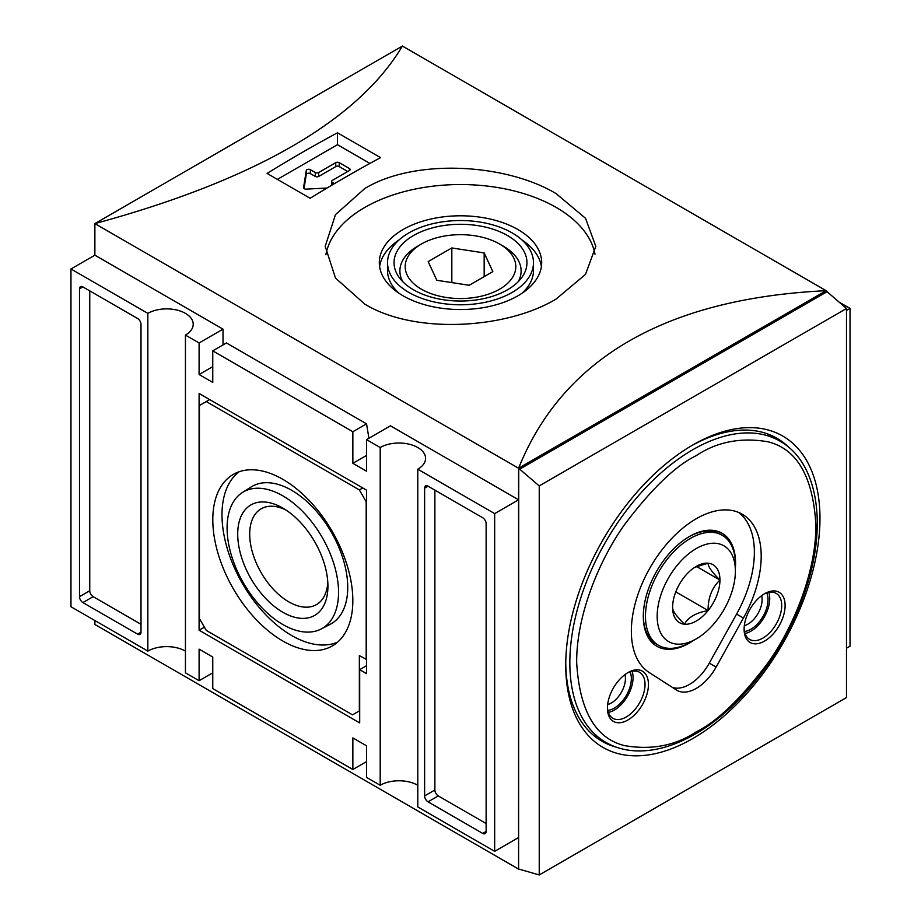 <?xml version="1.0" encoding="UTF-8"?>
<svg xmlns="http://www.w3.org/2000/svg" width="921" height="921" viewBox="0 0 921 921"><rect width="100%" height="100%" fill="white"/><g stroke="black" fill="none" stroke-linecap="round" stroke-linejoin="round"><path stroke-width="1.38" d="M692.857 444.958A179.768 103.785 120 0 0 575.418 603.37A179.768 103.785 120 0 0 602.979 747.415A179.768 103.785 120 0 0 692.857 738.515A179.768 103.785 120 0 0 810.296 580.103A179.768 103.785 120 0 0 782.746 436.047A179.768 103.785 120 0 0 692.857 444.958M565.759 663.132A174.932 100.999 120 0 0 601.977 741.255A174.932 100.999 120 0 0 616.287 747.173M402.408 46.05C380.281 83.201 343.452 116.656 291.922 146.427C240.358 176.176 174.679 201.906 94.875 223.607L518.592 468.236C540.719 413.241 577.548 370.852 629.078 341.069C680.642 311.333 746.321 294.536 826.125 290.679L402.408 46.05L94.875 223.607L94.875 255.175L70.963 268.978L70.963 606.732L147.844 651.112A26.582 15.346 180 0 1 185.432 651.112M302.295 152.402A1449.723 837.005 -60 0 1 337.489 132.785L380.546 157.641A1449.723 837.005 120 0 0 345.34 177.269A1449.723 837.005 120 0 0 310.147 198.28L267.09 173.424A1449.723 837.005 -60 0 1 302.295 152.402M364.82 188.506C414.784 158.09 506.101 163.501 556.18 193.675L585.514 218.277L595.806 246.333L585.514 274.4L556.18 298.991C506.297 329.096 414.749 334.611 364.82 304.149L335.486 278.038L325.194 246.333L335.486 214.628L364.82 188.506M595.012 254.219A135.306 78.124 0 0 0 556.18 207.421A135.306 78.124 0 0 0 415.118 189.07A135.306 78.124 0 0 0 325.884 254.76M403.099 295.814A81.186 46.867 180 0 1 379.314 262.669A81.186 46.867 180 0 1 429.428 219.359A81.186 46.867 180 0 1 517.901 229.525A81.186 46.867 180 0 1 541.686 262.669A81.186 46.867 180 0 1 491.572 305.968A81.186 46.867 180 0 1 403.099 295.814M399.138 239.863A81.186 46.867 0 0 0 379.602 266.606M533.466 262.669A72.966 42.124 180 0 1 488.429 301.581A72.966 42.124 180 0 1 408.901 292.452A72.966 42.124 180 0 1 387.534 262.669A72.966 42.124 180 0 1 432.571 223.745A72.966 42.124 180 0 1 512.099 232.875A72.966 42.124 180 0 1 533.466 262.669L533.466 270.555A72.966 42.124 180 0 1 521.862 293.362M417.639 246.195L421.392 244.03A55.306 31.936 180 0 1 499.608 244.03A55.306 31.936 180 0 1 499.608 289.194A55.306 31.936 180 0 1 421.392 289.194A55.306 31.936 180 0 1 421.392 244.03L417.639 246.195A60.613 34.998 0 0 0 402.868 281.78M413.506 289.804A66.462 38.371 180 0 1 399.829 278.326A66.462 38.371 180 0 1 422.808 231.056A66.462 38.371 180 0 1 507.494 235.534A66.462 38.371 180 0 1 521.171 278.326A66.462 38.371 180 0 1 413.506 289.804M789.193 447.698A174.932 100.999 120 0 0 776.91 438.258A174.932 100.999 120 0 0 691.141 445.96M778.775 440.457A174.932 100.999 120 0 0 773.421 436.404M327.024 188.034L306.198 189.127A2.418 1.393 180 0 1 303.573 187.734A2.418 1.393 180 0 1 303.573 187.608L306.267 170.546A2.418 1.393 180 0 1 307.844 169.36A2.418 1.393 180 0 1 310.377 169.683L315.281 172.503L315.281 176.452L310.377 173.632A2.418 1.393 0 0 0 307.844 173.298A2.418 1.393 0 0 0 306.267 174.483L304.045 188.575M315.281 172.503A2.418 1.393 0 0 0 318.689 172.503L335.774 162.649A2.418 1.393 180 0 1 339.193 162.649L349.45 168.566A2.418 1.393 180 0 1 350.153 169.545A2.418 1.393 180 0 1 349.45 170.535L332.366 180.401A2.418 1.393 0 0 0 331.652 181.379A2.418 1.393 0 0 0 332.366 182.37L334.484 183.601M347.735 171.525L339.193 166.586A2.418 1.393 0 0 0 335.774 166.586L318.689 176.452L318.689 172.503M315.281 176.452A2.418 1.393 0 0 0 318.689 176.452M277.405 179.376L337.489 144.689L337.489 132.785M337.489 144.689L369.92 163.42M598.627 739.172A174.932 100.999 120 0 0 604.809 741.773M518.73 869.033L539.234 874.95L539.234 485.908L518.592 468.236L518.592 869.113L518.73 468.156L825.987 290.76L846.491 308.512L846.491 697.554L539.234 874.95M520.089 468.939L827.357 291.543M539.234 485.908L846.491 308.512M204.393 627.143L199.097 630.206L199.097 393.463L366.535 490.133L366.535 673.608L359.697 669.659L359.697 722.927L199.097 630.206M366.535 665.71L359.697 669.659M434.873 490.133L434.873 789.999A4.835 2.786 -120 0 0 438.292 795.917L486.127 823.535M428.035 486.184L482.708 517.752A4.835 2.786 60 0 1 486.127 523.669L486.127 831.433A4.835 2.786 60 0 1 485.125 833.643A4.835 2.786 60 0 1 482.708 833.401L428.035 801.834A4.835 2.786 60 0 1 424.616 795.917L424.616 488.153A4.835 2.786 60 0 1 425.617 485.943A4.835 2.786 60 0 1 428.035 486.184L424.616 488.153M417.789 469.215L417.789 806.969L494.669 851.349L518.581 837.546L518.581 499.792L494.669 513.607L417.789 469.215A26.582 15.346 0 0 0 425.571 458.37A26.582 15.346 0 0 0 409.166 444.187A26.582 15.346 0 0 0 380.2 447.514L366.535 439.628L366.535 471.195L352.858 463.298L352.858 431.73L212.763 350.855L212.763 382.411L199.097 374.525L199.097 342.957L185.432 335.071A26.582 15.346 0 0 0 193.214 324.215A26.582 15.346 0 0 0 176.809 310.043A26.582 15.346 0 0 0 147.844 313.37L70.963 268.978M212.763 672.814L199.097 680.711L199.097 649.144L212.763 657.03L212.763 688.597L352.858 769.484L352.858 737.917L366.535 745.814L366.535 777.382L380.2 785.268A26.582 15.346 180 0 1 417.789 785.268M380.2 785.268L380.2 447.514M494.669 851.349L494.669 513.607M89.751 290.875L89.751 590.752A4.835 2.786 -120 0 0 93.171 596.67L141.005 624.288M79.505 288.906A4.835 2.786 60 0 1 80.495 286.696A4.835 2.786 60 0 1 82.913 286.926L137.586 318.493A4.835 2.786 60 0 1 141.005 324.411L141.005 632.174A4.835 2.786 60 0 1 140.004 634.385A4.835 2.786 60 0 1 137.586 634.155L82.913 602.587A4.835 2.786 60 0 1 79.505 596.67L79.505 288.906L82.913 286.926M147.844 651.112L147.844 313.37M185.432 335.071L185.432 672.814L199.097 680.711M352.858 769.484L366.535 761.598M518.581 499.792L390.446 425.813L366.535 439.628M368.941 438.235L366.535 423.844L226.428 342.957L212.763 350.855M366.535 423.844L352.858 431.73M352.858 463.298L366.535 455.411M212.763 366.627L199.097 374.525M223.02 344.926L223.02 329.154L199.097 342.957M223.02 329.154L94.886 255.175M518.592 869.113L94.875 624.484L94.875 620.535M451.831 282.597L451.831 247.945L428.161 261.61L436.83 280.283L469.169 285.28L492.839 271.614L484.17 252.941L484.17 276.611M484.17 252.941L451.831 247.945M518.132 281.78A60.613 34.998 0 0 0 503.361 246.195L499.608 244.03M399.138 293.362A72.966 42.124 180 0 1 387.534 270.555L387.534 262.669M541.398 266.606A81.186 46.867 0 0 0 521.862 239.863M846.491 648.223L850.037 646.185L850.037 308.431L846.491 310.481M839.595 302.399L850.037 308.431M352.835 600.596A99.019 57.171 60 0 1 333.529 645.195A99.019 57.171 60 0 1 256.821 620.236A99.019 57.171 60 0 1 212.797 519.743A99.019 57.171 60 0 1 234.544 473.728A99.019 57.171 60 0 1 310.4 501.784A99.019 57.171 60 0 1 352.835 600.596M239.287 471.702A98.582 56.918 -120 0 0 221.996 514.793A98.582 56.918 -120 0 0 262.934 611.751A98.582 56.918 -120 0 0 337.662 642.087M282.816 495.82A78.815 45.497 60 0 1 334.565 566.15A78.815 45.497 60 0 1 321.233 628.962A78.815 45.497 60 0 1 282.816 624.519A78.815 45.497 60 0 1 231.597 555.95A78.815 45.497 60 0 1 242.442 492.493A78.815 45.497 60 0 1 282.816 495.82M242.442 492.493L251.111 486.99A79.252 45.751 60 0 1 291.704 490.329A79.252 45.751 60 0 1 343.729 561.062A79.252 45.751 60 0 1 330.328 624.219L321.233 628.962M282.816 612.246A63.791 36.828 60 0 1 237.71 534.122A63.791 36.828 60 0 1 282.816 508.081L282.816 508.081A63.791 36.828 60 0 1 327.922 586.205A63.791 36.828 60 0 1 282.816 612.246M285.924 510.004A55.306 31.936 -120 0 0 261.161 508.806A55.306 31.936 -120 0 0 252.676 553.13A55.306 31.936 -120 0 0 288.814 601.862A55.306 31.936 -120 0 0 316.467 604.602A55.306 31.936 -120 0 0 327.807 582.556M359.351 710.897L352.524 714.834L359.351 710.897L359.351 655.648L366.535 659.401M352.524 714.834L206.269 630.401L199.443 618.567L199.443 405.493L206.269 401.556L359.351 489.937L366.19 501.772L366.19 659.597M209.689 399.576L206.269 401.556M359.351 489.937L362.77 487.957M696.276 566.369A33.478 19.329 120 0 0 684.441 576.868A33.478 19.329 120 0 0 672.606 607.376C672.376 610.554 676.325 616.161 684.441 624.208C688.125 617.312 696.023 612.753 708.111 610.542C707.892 598.074 711.829 587.909 719.946 580.034C711.898 572.091 707.961 566.473 708.111 563.192A33.478 19.329 120 0 0 696.276 566.369M690.428 642.236L696.276 638.863A55.306 31.936 -60 0 1 657.168 616.287A55.306 31.936 -60 0 1 696.276 548.548A55.306 31.936 -60 0 1 735.384 571.124A55.306 31.936 -60 0 1 696.276 638.863L690.428 642.236A63.584 36.713 -60 0 1 658.642 645.391A63.584 36.713 -60 0 1 648.891 594.436A63.584 36.713 -60 0 1 690.428 538.417A63.584 36.713 -60 0 1 722.214 535.262A63.584 36.713 -60 0 1 735.384 564.377L735.384 571.124M643.318 615.712A63.584 36.713 120 0 0 656.477 644.147L658.642 645.391M693.605 640.406A65.241 37.669 -60 0 1 689.438 643.031A65.241 37.669 -60 0 1 643.307 616.391A65.241 37.669 -60 0 1 689.438 536.494L689.438 536.494A65.241 37.669 -60 0 1 735.384 568.038M722.214 535.262L720.061 534.019A63.584 36.713 120 0 0 688.85 536.839M672.388 687.411A38.659 22.323 120 0 0 689.438 684.453A38.659 22.323 120 0 0 709.297 663.132L736.593 614.077A91.812 53.015 120 0 0 738.642 512.433M676.428 690.002A38.659 22.323 120 0 0 676.947 690.313A38.659 22.323 120 0 0 696.276 688.401A38.659 22.323 120 0 0 716.124 667.08L743.42 618.026A91.812 53.015 120 0 0 742.188 514.194A91.812 53.015 120 0 0 650.997 566.116A91.812 53.015 120 0 0 649.132 672.468L676.428 690.002M764.614 593.711L764.614 593.711A29 16.739 120 0 0 744.11 629.216A29 16.739 120 0 0 764.614 641.051A29 16.739 120 0 0 785.118 605.546A29 16.739 120 0 0 764.614 593.711M744.133 628.203A26.582 15.346 120 0 0 749.613 639.416A26.582 15.346 120 0 0 762.91 638.092A26.582 15.346 120 0 0 780.271 614.675A26.582 15.346 120 0 0 776.196 593.377A26.582 15.346 120 0 0 763.739 594.229M745.066 633.498A26.582 15.346 120 0 0 750.949 631.184A26.582 15.346 120 0 0 768.793 592.387M766.779 592.928A24.165 13.953 -60 0 1 750.949 629.216A24.165 13.953 -60 0 1 744.513 631.484M744.329 625.647A19.974 11.536 120 0 0 747.99 624.093A19.974 11.536 120 0 0 761.632 595.68M627.938 672.618L627.938 672.618A29 16.739 120 0 0 607.434 708.134A29 16.739 120 0 0 627.938 719.969A29 16.739 120 0 0 648.442 684.453A29 16.739 120 0 0 627.938 672.618M607.457 707.109A26.582 15.346 120 0 0 612.937 718.322A26.582 15.346 120 0 0 626.222 717.01A26.582 15.346 120 0 0 643.595 693.582A26.582 15.346 120 0 0 639.519 672.284A26.582 15.346 120 0 0 627.063 673.147M608.378 712.405A26.582 15.346 120 0 0 614.272 710.103A26.582 15.346 120 0 0 632.117 671.294M630.091 671.835A24.165 13.953 -60 0 1 614.272 708.134A24.165 13.953 -60 0 1 607.837 710.39M607.653 704.565A19.974 11.536 120 0 0 611.302 702.999A19.974 11.536 120 0 0 624.956 674.598M766.802 433.641A173.965 100.435 -60 0 1 769.588 435.149L779.845 441.067A173.965 100.435 -60 0 0 692.857 449.69A173.965 100.435 -60 0 0 579.205 602.99A173.965 100.435 -60 0 0 605.88 742.395L595.622 736.478A173.965 100.435 -60 0 1 592.917 734.808M672.606 607.376A33.478 19.329 120 0 0 684.441 624.208A33.478 19.329 120 0 0 708.111 610.542A33.478 19.329 120 0 0 719.946 580.034A33.478 19.329 120 0 0 708.111 563.192L694.664 567.371M696.518 566.507L719.946 580.034M708.111 610.542L675.772 591.869M310.377 173.632L310.377 169.683M306.267 174.483L306.267 170.546M332.366 184.856L332.366 182.37M339.193 162.649L339.193 166.586M335.774 166.586L335.774 162.649M349.45 170.535L349.45 168.566M486.127 831.433L482.708 833.401M428.035 801.834L438.292 795.917M434.873 789.999L424.616 795.917M141.005 632.174L137.586 634.155M82.913 602.587L93.171 596.67M89.751 590.752L79.505 596.67M696.276 455.607C717.068 441.758 740.979 437.164 768.033 441.792C797.056 449.022 813.001 476.641 815.868 524.659C816.351 571.262 793.718 626.74 768.033 662.752C740.979 698.625 717.068 721.65 696.276 731.804C675.484 745.653 651.573 750.247 624.519 745.619C595.496 738.389 579.551 710.77 576.684 662.752C576.201 616.149 598.834 560.67 624.519 524.659C651.573 488.786 675.484 465.761 696.276 455.607M743.42 618.026L736.593 614.077M716.124 667.08L709.297 663.132M331.652 181.379L331.652 185.271M779.845 441.067C818.067 462.319 827.714 524.935 805.495 590.062C786.177 649.512 741.67 707.777 695.274 734.014C674.494 745.975 654.681 751.594 635.824 750.88C624.829 750.373 614.848 747.541 605.88 742.395"/></g></svg>
